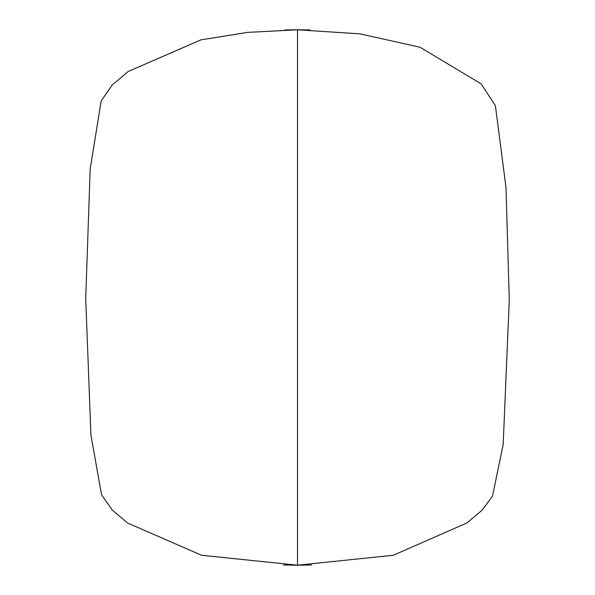<?xml version="1.0" encoding="UTF-8"?>
<svg xmlns="http://www.w3.org/2000/svg" width="595" height="595" viewBox="0 0 595 595"><rect width="100%" height="100%" fill="white"/><g stroke="black" fill="none" stroke-linecap="round" stroke-linejoin="round"><path stroke-width="0.89" d="M311.587 564.975L297.493 565.25L297.493 29.75L310.032 29.966M297.493 565.191L393.295 555.276L467.06 522.901L482.404 509.885L492.511 496.081L503.177 444.577L509.275 299.858L506.003 187.581L495.397 105.694L481.184 83.895L420.018 47.228L360.049 33.856L297.493 29.802L247.55 32.383L200.872 39.872L128.185 71.504L112.232 84.929L101.157 101.009L90.18 168.995L85.725 298.601L90.909 434.952L101.529 494.735L112.351 510.138L127.702 523.087L201.69 555.291L297.493 565.191M297.493 565.25L283.399 564.975M284.916 29.966L297.493 29.75"/></g></svg>
